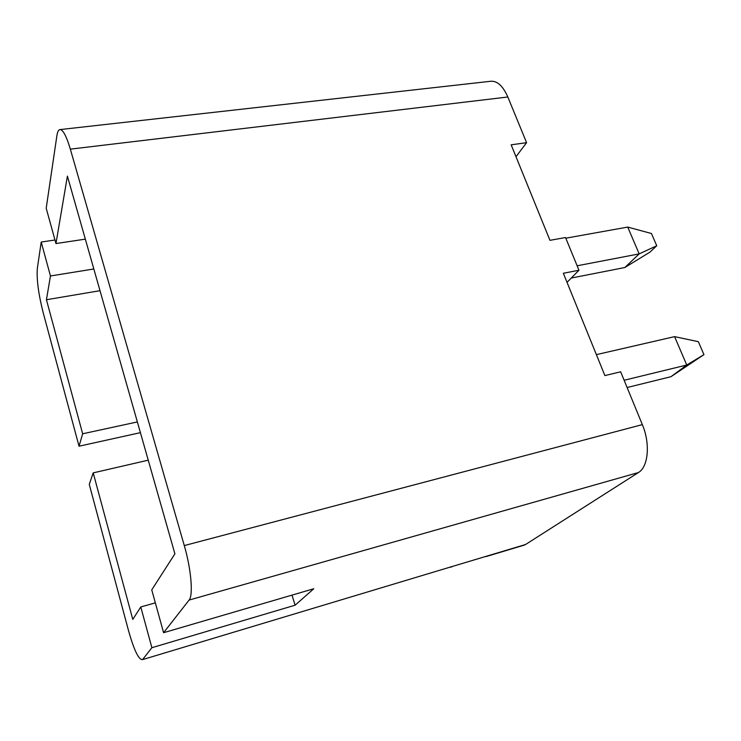 <?xml version="1.0" encoding="UTF-8"?>
<svg xmlns="http://www.w3.org/2000/svg" width="741" height="741" viewBox="0 0 741 741"><rect width="100%" height="100%" fill="white"/><g stroke="black" fill="none" stroke-linecap="round" stroke-linejoin="round"><path stroke-width="1.11" d="M642.345 424.621C650.441 443.637 648.366 466.839 638.427 472.545L189.103 600.062C193.392 595.44 191.159 569.014 184.287 545.58L642.345 424.621L620.662 371.806L604.888 375.585L563.336 273.272L578.962 270.243L565.54 237.537L549.952 240.334L511.16 144.819L526.592 142.68L507.835 96.997L70.339 149.145C66.282 135.603 62.707 129.091 59.613 129.629C58.326 130.138 57.409 132.204 56.872 135.844L46.201 208.249L55.964 243.557L85.335 239.139M578.962 270.243L567.022 282.358M526.592 142.68L515.986 156.712M60.336 129.545L490.125 81.334C496.915 80.426 502.815 85.641 507.835 96.997M142.467 659.629L452.779 566.328L142.467 659.629C138.724 659.898 134.093 650.292 128.573 630.832L89.272 484.392L93.199 472.878L148.237 460.17M140.41 432.661L79.028 446.212L43.043 312.128C38.402 293.612 36.504 279.024 37.337 268.362L41.209 242.057L50.462 275.967L93.829 268.983M100.007 290.685L46.433 299.735L82.649 433.791L79.028 446.212M137.363 421.935L82.649 433.791M93.199 472.878L132.778 619.402L140.771 606.962L151.886 647.699L142.856 659.249M46.433 299.735L50.462 275.967M452.779 566.328L525.536 544.515L638.427 472.545M525.536 544.515L523.035 545.487M54.982 240.001L41.209 242.057M451.917 566.819L450.519 567.236M483.475 557.121L486.883 556.102M184.287 545.58L70.339 149.145M189.103 600.062L163.594 632.703L151.748 589.873L174.904 553.842L67.403 176.126L55.964 243.557M163.594 632.703L313.776 588.752L295.113 605.193L292 595.125M155.341 602.859L140.771 606.962M295.113 605.193L151.886 647.699M627.71 227.079L651.441 233.508L656.748 245.753L649.959 252.125L624.82 267.529L639.187 253.885L627.71 227.079L565.809 238.194M656.748 245.753L639.187 253.885L577.137 265.787M624.82 267.529L571.265 278.051M674.597 336.636L698.337 341.684L703.95 354.633L670.976 376.697L686.75 365.017L674.597 336.636L596.385 354.633M703.95 354.633L686.75 365.017L624.135 380.263M670.976 376.697L627.118 387.524M524.582 545.024L485.976 556.602"/></g></svg>

